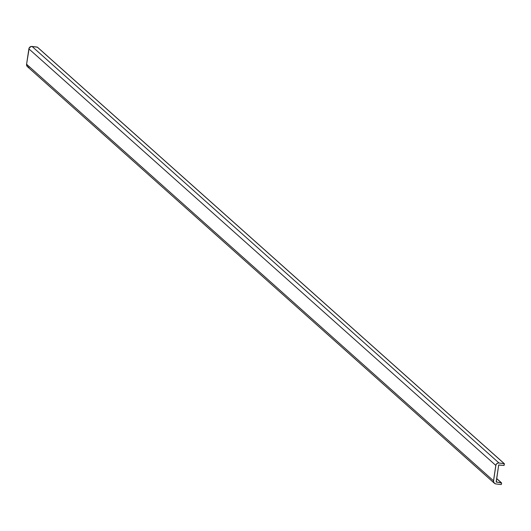 <?xml version="1.0" encoding="UTF-8"?>
<svg xmlns="http://www.w3.org/2000/svg" width="531" height="531" viewBox="0 0 531 531"><rect width="100%" height="100%" fill="white"/><g stroke="black" fill="none" stroke-linecap="round" stroke-linejoin="round"><path stroke-width="0.8" d="M37.509 47.305L504.218 463.649L498.436 462.972L496.916 463.556L495.947 464.877L493.485 481.345L494.394 483.256L495.854 483.914A2.828 2.755 -48.3 0 1 493.511 480.801L26.577 64.251L28.88 48.865L495.815 465.415A2.828 2.755 -48.3 0 1 498.981 462.986L32.046 46.443L37.276 47.1L504.364 463.716L503.946 465.448L498.709 464.964L496.166 481.836L501.589 483.084L496.651 478.577L501.357 482.772L496.253 482.082L498.669 465.07L504.058 465.441L504.397 463.749L498.981 462.986L32.046 46.443A2.828 2.755 131.7 0 0 28.88 48.865L495.815 465.415L493.511 480.801L26.577 64.251A2.828 2.755 131.7 0 0 27.453 66.707L28.92 67.371M501.403 484.332L501.589 483.084L501.403 484.332M495.854 483.914L501.091 484.577L495.854 483.914M37.462 47.206L31.502 46.423L29.245 47.83L26.577 64.251L27.459 66.707L494.388 483.25M37.429 47.166L504.364 463.716M496.664 478.517L501.503 482.838"/></g></svg>
